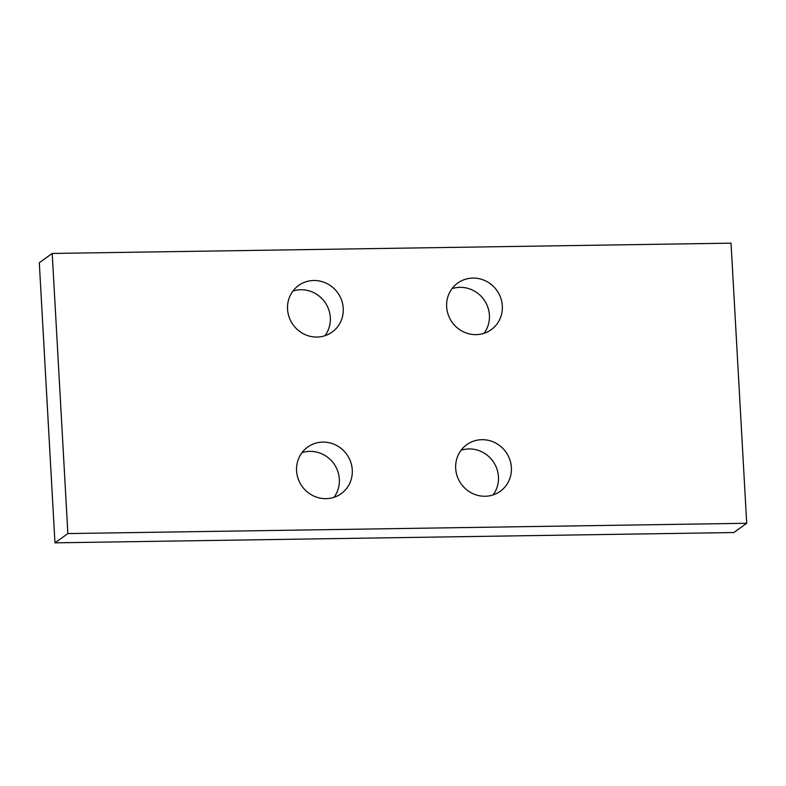 <?xml version="1.0" encoding="UTF-8"?>
<svg xmlns="http://www.w3.org/2000/svg" width="786" height="786" viewBox="0 0 786 786"><rect width="100%" height="100%" fill="white"/><g stroke="black" fill="none" stroke-linecap="round" stroke-linejoin="round"><path stroke-width="1.18" d="M52.21 253.456L39.3 262.721L54.961 542.841L733.79 532.544L746.7 523.28L731.039 243.159L52.21 253.456L67.871 533.576L746.7 523.28M484.038 333.313A28.699 27.461 54.4 0 0 486.092 303.19A28.699 27.461 54.4 0 0 459.997 287.342A28.699 27.461 54.4 0 0 452.019 288.668M493.077 494.925A28.699 27.461 54.4 0 0 495.131 464.801A28.699 27.461 54.4 0 0 469.026 448.944A28.699 27.461 54.4 0 0 461.058 450.27M333.981 497.332A28.699 27.461 54.4 0 0 336.025 467.218A28.699 27.461 54.4 0 0 309.93 451.361A28.699 27.461 54.4 0 0 301.962 452.687M324.942 335.73A28.699 27.461 54.4 0 0 326.996 305.607A28.699 27.461 54.4 0 0 300.891 289.749A28.699 27.461 54.4 0 0 292.923 291.075M54.961 542.841L67.871 533.576M476.07 334.64A28.699 27.461 54.4 0 0 491.211 329.678A28.699 27.461 54.4 0 0 500.682 297.776A28.699 27.461 54.4 0 0 472.907 278.077A28.699 27.461 54.4 0 0 457.766 283.039A28.699 27.461 54.4 0 0 448.295 314.94A28.699 27.461 54.4 0 0 476.07 334.64M485.109 496.251A28.699 27.461 54.4 0 0 500.25 491.289A28.699 27.461 54.4 0 0 509.721 459.388A28.699 27.461 54.4 0 0 481.946 439.688A28.699 27.461 54.4 0 0 466.796 444.65A28.699 27.461 54.4 0 0 457.324 476.542A28.699 27.461 54.4 0 0 485.109 496.251M326.003 498.658A28.699 27.461 54.4 0 0 341.153 493.706A28.699 27.461 54.4 0 0 350.625 461.804A28.699 27.461 54.4 0 0 322.84 442.096A28.699 27.461 54.4 0 0 307.699 447.057A28.699 27.461 54.4 0 0 298.228 478.959A28.699 27.461 54.4 0 0 326.003 498.658M316.974 337.056A28.699 27.461 54.4 0 0 332.114 332.095A28.699 27.461 54.4 0 0 341.586 300.193A28.699 27.461 54.4 0 0 313.81 280.494A28.699 27.461 54.4 0 0 298.66 285.446A28.699 27.461 54.4 0 0 289.189 317.348A28.699 27.461 54.4 0 0 316.974 337.056"/></g></svg>
